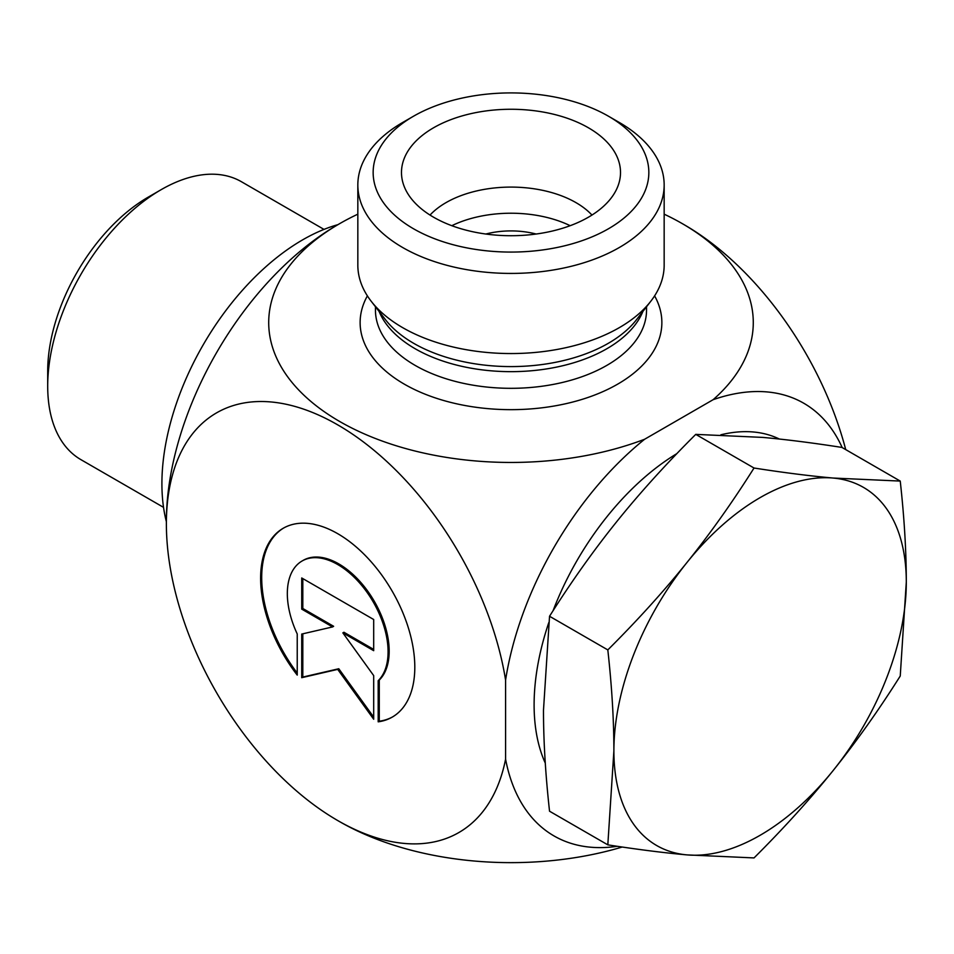 <?xml version="1.0" encoding="UTF-8"?>
<svg xmlns="http://www.w3.org/2000/svg" width="954" height="954" viewBox="0 0 954 954"><rect width="100%" height="100%" fill="white"/><g stroke="black" fill="none" stroke-linecap="round" stroke-linejoin="round"><path stroke-width="1.43" d="M378.189 721.832L378.189 680.691A71.252 41.129 -120 0 0 370.605 597.633A71.252 41.129 -120 0 0 302.084 561A71.252 41.129 -120 0 0 297.231 633.957L297.231 675.086A109.03 62.952 60 0 1 283.195 528.277A109.03 62.952 60 0 1 392.225 591.23A109.03 62.952 60 0 1 392.225 717.122A109.03 62.952 60 0 1 378.189 721.832L379.275 721.212A109.03 62.952 -120 0 0 392.762 716.812M283.732 527.967A109.03 62.952 -120 0 0 297.231 673.059M302.084 561L303.169 560.368A71.252 41.129 60 0 1 371.69 597.001A71.252 41.129 60 0 1 379.275 680.071L379.275 721.212M378.189 680.691L379.275 680.071M302.812 578.589L302.812 608.497L333.638 626.301L332.564 626.933L301.726 609.129L301.726 577.969L373.694 619.516L373.694 650.676L342.856 632.872L373.694 675.611L373.694 719.244L337.704 669.374L301.726 677.686L301.726 634.064L332.564 626.933M301.726 609.129L302.812 608.497M302.812 633.814L302.812 677.066L338.789 668.742L373.694 717.11M301.726 677.686L302.812 677.066M337.704 669.374L338.789 668.742M342.856 632.872L343.941 632.252L373.694 649.424M664.163 184.993L664.163 265.14A153.165 88.424 180 0 1 650.807 301.237A153.165 88.424 180 0 1 402.695 327.663A153.165 88.424 180 0 1 371.178 301.237A153.165 88.424 180 0 1 357.833 265.14L357.833 184.993A153.165 88.424 0 0 0 402.695 247.527A153.165 88.424 0 0 0 569.61 266.691A153.165 88.424 0 0 0 664.163 184.993A153.165 88.424 0 0 0 619.301 122.47L608.473 116.221A137.853 79.587 180 0 1 608.461 228.769A137.853 79.587 180 0 1 413.523 228.769A137.853 79.587 180 0 1 413.523 116.221A137.853 79.587 180 0 1 608.473 116.221M357.833 214.173A242.292 139.892 0 0 0 341.639 222.52A242.292 139.892 0 0 0 322.44 410.411A242.292 139.892 0 0 0 644.618 439.257L713.115 399.702A242.292 139.892 0 0 0 680.345 222.52A242.292 139.892 0 0 0 664.163 214.173M617.274 846.293A249.805 144.221 -60 0 1 505.584 759.169L505.584 680.071A242.292 139.892 -120 0 0 319.518 415.479A242.292 139.892 -120 0 0 166.39 526.059A344.621 344.621 0 0 1 166.39 519.25A242.292 139.892 -60 0 1 335.736 225.931A344.621 344.621 0 0 1 341.639 222.52M505.584 680.071A249.805 144.221 -60 0 1 644.618 439.257M713.115 399.702A249.805 144.221 -60 0 1 842.167 447.557M680.345 222.52A344.621 344.621 0 0 1 686.248 225.931A242.292 139.892 60 0 1 845.721 449.608M622.211 847.033A242.292 139.892 180 0 1 341.639 822.789A344.621 344.621 0 0 1 335.725 819.379A242.292 139.892 -120 0 0 505.584 759.169M166.39 526.059A242.292 139.892 -120 0 0 335.725 819.367M413.523 116.221L402.683 122.47A153.165 88.424 0 0 0 357.833 184.993M433.557 217.202A109.507 63.226 180 0 1 402.731 181.999A109.507 63.226 180 0 1 461.581 116.066A109.507 63.226 180 0 1 588.427 127.788A109.507 63.226 180 0 1 619.265 181.999A109.507 63.226 180 0 1 545.163 232.561A109.507 63.226 180 0 1 433.557 217.202M485.848 234.028A61.271 35.37 180 0 1 536.136 234.028M591.969 215.055A91.894 53.054 0 0 0 575.977 202.63A91.894 53.054 0 0 0 430.027 215.055M570.17 225.693A91.894 53.054 0 0 0 451.814 225.693M163.528 507.349L80.935 459.661A160.475 92.657 -60 0 1 47.7 386.203A160.475 92.657 -60 0 1 161.178 189.655A160.475 92.657 -60 0 1 241.41 181.713L324.002 229.401M161.178 189.655L148.18 197.168A142.098 82.044 120 0 0 47.7 371.189L47.7 386.203M900.242 481.078C904.285 517.593 906.3 551.245 906.3 582.059A206.768 119.381 120 0 0 833.2 478.049A206.768 119.381 120 0 0 686.987 562.466A206.768 119.381 120 0 0 613.887 750.881C613.887 720.079 611.86 686.415 607.817 649.912C637.487 620.362 663.877 591.206 686.987 562.466C710.086 533.727 732.433 502.245 754.03 468.02C783.699 472.647 810.089 475.986 833.2 478.049L900.242 481.078L841.965 447.438C812.295 442.811 785.905 439.472 762.795 437.409L695.752 434.38C666.083 463.93 639.693 493.075 616.594 521.826C593.483 550.565 571.136 582.047 549.54 616.26L543.482 710.241C543.482 741.043 545.509 774.708 549.54 811.21L607.817 844.85L613.887 750.881A206.768 119.381 120 0 0 686.987 854.891C663.877 852.816 637.487 849.477 607.817 844.85M906.3 582.059L900.242 676.028C878.646 710.253 856.298 741.723 833.2 770.474A206.768 119.381 120 0 0 906.3 582.059M833.2 770.474C810.089 799.213 783.699 828.358 754.03 857.92L686.987 854.891A206.768 119.381 120 0 0 833.2 770.474M779.382 439.043A206.768 119.381 120 0 0 720.854 434.797M676.887 453.603A206.768 119.381 120 0 0 553.058 610.751M548.777 622.652A206.768 119.381 120 0 0 545.294 763.128M754.03 468.02L695.752 434.38M607.817 649.912L549.54 616.26M337.883 224.667A199.112 114.957 120 0 0 166.378 521.731M650.807 301.237L636.604 319.578A137.603 79.444 180 0 1 413.69 343.321A137.603 79.444 180 0 1 385.38 319.578L371.178 301.237M379.12 311.493A135.551 78.264 0 0 0 415.145 348.735A135.551 78.264 0 0 0 547.942 368.697A135.551 78.264 0 0 0 642.877 311.493M646.538 306.747L646.538 310.05A135.551 78.264 180 0 1 562.872 382.351A135.551 78.264 180 0 1 415.145 365.394A135.551 78.264 180 0 1 375.447 310.05L375.447 306.747M367.385 295.871A150.863 87.1 0 0 0 404.317 384.152A150.863 87.1 0 0 0 589.644 396.888A150.863 87.1 0 0 0 654.611 295.871"/></g></svg>
